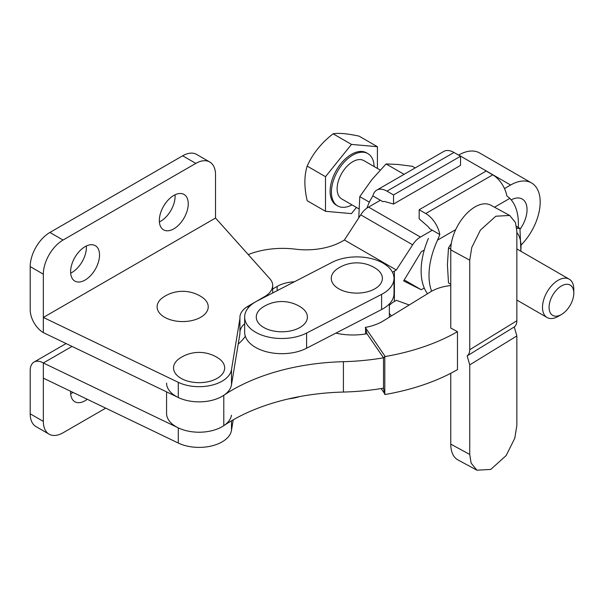 <?xml version="1.0" encoding="UTF-8"?>
<svg xmlns="http://www.w3.org/2000/svg" width="604" height="604" viewBox="0 0 604 604"><rect width="100%" height="100%" fill="white"/><g stroke="black" fill="none" stroke-linecap="round" stroke-linejoin="round"><path stroke-width="0.91" d="M70.645 391.279A20.445 11.808 120 0 0 74.851 401.736A20.445 11.808 120 0 0 85.073 400.724A20.445 11.808 120 0 0 87.263 399.274M70.676 393.8A20.445 11.808 120 0 0 71.929 393.136A20.445 11.808 120 0 0 73.054 392.441M173.801 228.841A20.445 11.808 120 0 0 187.157 210.826A20.445 11.808 120 0 0 184.024 194.443A20.445 11.808 120 0 0 173.801 195.454A20.445 11.808 120 0 0 160.438 213.469A20.445 11.808 120 0 0 163.571 229.852A20.445 11.808 120 0 0 173.801 228.841M159.396 221.917A20.445 11.808 120 0 0 160.656 221.253A20.445 11.808 120 0 0 175.054 194.79M85.073 280.067A20.445 11.808 120 0 0 98.437 262.045A20.445 11.808 120 0 0 95.296 245.662A20.445 11.808 120 0 0 85.073 246.674A20.445 11.808 120 0 0 71.717 264.695A20.445 11.808 120 0 0 74.851 281.079A20.445 11.808 120 0 0 85.073 280.067M70.676 273.144A20.445 11.808 120 0 0 71.929 272.479A20.445 11.808 120 0 0 86.334 246.009M217.319 378.255A25.557 14.753 0 0 0 218.391 358.225A34.866 34.866 0 0 0 179.811 358.225A25.557 14.753 0 0 0 181.744 378.738A25.557 14.753 0 0 0 217.319 378.255M200.256 317.523A25.557 14.753 0 0 0 201.963 297.138A34.866 34.866 0 0 0 163.374 297.138A25.557 14.753 0 0 0 164.99 317.47A25.557 14.753 0 0 0 200.256 317.523M105.73 408.153L63.058 432.789A27.882 16.097 -60 0 1 49.12 434.17A27.882 16.097 -60 0 1 43.345 421.403L43.345 362.974L178.278 427.866A32.533 18.784 -0 0 0 211.483 430.803A32.533 18.784 -0 0 0 231.483 415.22M43.345 378.149L178.278 443.042A32.533 18.784 -0 0 0 211.483 445.979A32.533 18.784 -0 0 0 231.483 430.395L233.227 419.818M49.12 434.17L35.976 426.583A27.882 16.097 -60 0 1 30.2 413.816L30.2 370.562A18.588 10.729 60 0 1 34.05 362.053A18.588 10.729 60 0 1 43.345 362.974L72.027 346.409M215.53 218.029L269.746 278.633A27.882 16.097 0 0 1 272.412 283.178A27.882 16.097 180 0 1 272.661 285.315A27.882 16.097 180 0 1 264.499 296.7L248.063 306.183A27.882 16.097 0 0 0 239.901 317.568A27.882 16.097 0 0 0 239.939 318.429L239.939 333.604L231.483 384.861A32.533 18.784 0 0 1 211.483 400.444A32.533 18.784 0 0 1 178.278 397.507L43.345 332.615A18.588 10.729 -120 0 1 30.2 309.852L30.2 266.598A27.882 16.097 120 0 1 49.913 232.449L182.672 155.802A27.882 16.097 120 0 1 196.61 154.42L209.754 162.008A27.882 16.097 120 0 0 195.817 163.39L63.058 240.037A27.882 16.097 120 0 0 43.345 274.186L43.345 317.44L215.53 218.029L215.53 174.775A27.882 16.097 120 0 0 209.754 162.008M244.658 323.752A27.882 16.097 0 0 0 239.939 331.883M43.345 332.615L43.345 317.44L178.278 382.332A32.533 18.784 0 0 0 211.483 385.269A32.533 18.784 0 0 0 231.483 369.686L239.939 318.429M558.149 316.413L561.433 314.51A17.486 10.094 120 0 0 573.8 293.099A17.486 10.094 120 0 0 561.433 285.964A17.486 10.094 120 0 0 549.074 307.376A17.486 10.094 120 0 0 561.433 314.51L558.149 316.413A22.129 12.775 -60 0 1 547.088 317.508A22.129 12.775 -60 0 1 543.691 299.773A22.129 12.775 -60 0 1 558.149 280.271A22.129 12.775 -60 0 1 569.217 279.176A22.129 12.775 -60 0 1 573.8 289.308L573.8 293.099M380.18 170.034L363.842 160.604A22.129 12.775 120 0 0 352.774 161.698A22.129 12.775 120 0 0 338.316 181.2A22.129 12.775 120 0 0 341.713 198.935L358.776 208.788M307.172 200.717C304.129 187.383 304.129 175.847 307.172 166.108C312.759 153.612 321.411 142.846 333.129 133.816C338.716 132.827 347.368 133.597 359.086 136.134L377.424 146.719L351.46 144.401L325.503 176.693L325.503 211.302L307.172 200.717M374.118 166.538A30.208 17.441 120 0 0 367.881 153.612A30.208 17.441 120 0 0 352.774 155.107A30.208 17.441 120 0 0 333.046 181.721A30.208 17.441 120 0 0 337.674 205.926A30.208 17.441 120 0 0 351.989 204.869M367.881 153.612L366.568 152.85A30.208 17.441 120 0 0 351.46 154.345A30.208 17.441 120 0 0 331.732 180.966A30.208 17.441 120 0 0 336.36 205.171L337.674 205.926M518.285 227.444A63.201 36.489 120 0 0 518.391 223.782A63.201 36.489 120 0 0 509.844 198.361L506.824 195.87A20.445 11.808 -120 0 0 492.743 174.843L486.175 171.045L419.168 209.739L425.737 213.529A20.445 11.808 60 0 1 439.818 234.563L437.56 240.098A63.201 36.489 120 0 0 431.618 291.241M450.773 249.18L448.5 247.867L447.413 264.763L448.5 282.914L450.765 284.227M448.5 247.867L451.316 243.54M516.714 228.357L519.931 228.395L520.927 251.294M516.458 226.394L519.931 228.395M516.85 232.548A37.176 21.465 -60 0 1 521.018 246.545A37.176 21.465 -60 0 1 520.731 251.181M427.519 293.733A63.201 36.489 -60 0 1 428.402 238.406M419.168 209.739L419.168 218.844L427.33 225.911A9.294 5.368 -120 0 1 429.844 228.803L439.818 234.563M366.9 208.116A63.201 36.489 -60 0 1 369.867 201.011L372.887 195.915A20.445 11.808 60 0 1 376.737 190.132A20.445 11.808 60 0 1 386.96 191.143L393.536 194.941L460.542 156.255L453.974 152.457A20.445 11.808 -120 0 0 443.751 151.445L376.737 190.132M460.542 156.255L460.542 165.36L393.536 204.046L385.367 201.691A9.294 5.368 -120 0 0 382.861 201.676L372.887 195.915M393.536 204.046L393.536 194.941M358.761 217.893L359.78 196.64L371.837 179.66L386.069 163.941L398.127 164.484L412.358 166.289L415.197 167.927M386.069 163.941L404.084 174.345M359.78 196.64L369.346 202.166M325.503 176.693L307.172 166.108M351.46 144.401L333.129 133.816M377.424 168.44L377.424 146.719M325.503 211.302L351.46 213.62L356.436 207.436M384.552 264.054A37.176 21.465 0 0 0 332.057 262.355L257.07 301.034A37.176 21.465 0 0 0 244.658 317.04A37.176 21.465 0 0 0 266.651 336.632A37.176 21.465 0 0 0 306.606 333.046L381.6 294.367A37.176 21.465 0 0 0 394.004 278.361A37.176 21.465 0 0 0 384.552 264.054M374.374 289.089A25.557 14.753 0 0 0 376.118 268.682A34.866 34.866 0 0 0 337.538 268.682A25.557 14.753 0 0 0 339.131 289.006A25.557 14.753 0 0 0 374.374 289.089M299.358 327.791A25.557 14.753 0 0 0 301.132 307.361A34.866 34.866 0 0 0 262.544 307.361A25.557 14.753 0 0 0 264.129 327.685A25.557 14.753 0 0 0 299.358 327.791M391.369 315.96A37.176 21.465 0 0 0 389.354 313.499M288.72 398.844A37.176 21.465 0 0 0 299.78 396.549M244.658 317.04L244.658 332.223A37.176 21.465 0 0 0 266.651 351.807A37.176 21.465 0 0 0 306.606 348.229L381.6 309.542A37.176 21.465 0 0 0 394.004 293.536L394.004 278.361M367.028 333.71A46.47 26.833 180 0 1 366.983 333.718A46.47 26.833 180 0 1 335.869 333.129M383.487 388.176A167.293 96.587 0 0 0 383.517 388.168A167.293 96.587 0 0 1 343.412 392.049A167.293 96.587 180 0 0 223.79 425.661A32.533 18.784 0 0 1 187.806 431.052A32.533 18.784 0 0 1 166.568 413.438L166.568 391.883M166.568 383.079A32.533 18.784 0 0 0 187.806 400.694A32.533 18.784 0 0 0 223.79 395.31A167.293 96.587 180 0 1 343.412 361.69A167.293 96.587 0 0 0 383.487 357.817A167.293 96.587 0 0 0 383.517 357.81L384.801 356.594A171.944 99.267 0 0 0 385.201 356.526A171.944 99.267 0 0 0 457.477 331.679L457.477 369.618A171.944 99.267 0 0 1 385.201 394.472A171.944 99.267 0 0 1 384.801 394.54L384.801 356.594M245.36 336.375A88.297 50.978 180 0 1 238.21 344.099M384.801 394.54L383.51 388.304L383.517 357.794L366.953 333.718M384.612 393.612L381.154 388.561M365.571 328.523L365.571 333.959M366.945 333.589L365.269 327.421L385.201 356.526M450.765 285.533A37.176 21.465 0 0 0 431.105 291.528L383.344 320.89A41.827 24.145 180 0 1 365.571 327.368L365.269 327.421M469.738 454.427L471.128 463.087L476.888 470.184L457.923 459.901A34.398 19.23 -61.5 0 1 450.765 444.136L469.738 454.427L469.738 364.884L467.149 355.892C468.84 354.631 469.701 352.57 469.738 349.708L516.85 320.762C516.813 323.631 515.952 325.692 514.261 326.953L467.149 355.892M516.85 320.762L516.85 231.226L515.454 222.559L509.693 215.462L495.831 216.217L480.422 230.079L471.784 247.459L469.738 260.165L469.738 349.708M469.738 260.165L450.765 249.882L450.765 328.04L457.477 331.679M450.765 444.136L450.765 373.287M450.765 249.882A34.398 19.23 -61.5 0 1 465.14 215.183A34.398 19.23 -61.5 0 1 490.712 205.171L509.693 215.462M514.261 326.953L516.85 335.945L469.738 364.884M476.888 470.184L490.758 469.429L506.16 455.567L514.804 438.187L516.85 425.48L516.85 335.945M511.203 199.864A23.239 13.416 -60 0 1 522.226 199.048A23.239 13.416 -60 0 1 527.043 209.679A23.239 13.416 -60 0 1 520.021 229.286M504.483 188.561L510.614 185.02A41.827 24.145 -60 0 1 531.52 182.944A41.827 24.145 -60 0 1 540.187 202.091A41.827 24.145 -60 0 1 521.01 245.133M531.52 182.944L479.606 152.971A41.827 24.145 120 0 0 458.693 155.047L458.572 155.115M392.494 272.306A27.882 16.097 180 0 1 394.397 271.083L396.322 269.973L344.408 239.999L342.37 241.177A51.121 29.513 180 0 1 295.401 249.165A60.415 34.881 -0 0 0 248.229 254.578M272.661 289.006L277.153 286.417A27.882 16.097 180 0 1 294.435 281.758M409.218 304.982L396.337 300.316L394.397 301.441A27.882 16.097 -0 0 0 389.354 305.42M380.392 200.249L368.546 207.089A15.802 9.12 120 0 0 360.739 214.85L344.408 239.999M424.257 287.995L421.237 289.739L403.631 280.928L421.237 251.792L424.257 250.056M396.322 269.973L412.66 244.824A15.802 9.12 -60 0 1 420.459 237.07L432.313 230.222M420.459 237.07L368.546 207.089M412.66 244.824L360.739 214.85M421.237 289.739L404.242 279.924M178.278 443.042L178.278 427.866M231.483 430.395L231.483 420.829M43.345 421.403L30.2 413.816M264.499 297.206L264.499 296.7M248.063 308.07L248.063 306.183M63.058 240.037L49.913 232.449M195.817 163.39L182.672 155.802M43.345 274.186L30.2 266.598M178.278 382.332L178.278 397.507M231.483 369.686L231.483 384.861M455.718 229.611L437.56 240.098M509.844 198.361L494.495 207.225M492.743 174.843L425.737 213.529M386.96 191.143L453.974 152.457M381.6 294.367L381.6 309.542M306.606 333.046L306.606 348.229M343.412 361.69L343.412 392.049M223.79 395.31L223.79 425.661M510.614 185.02L458.693 155.047M394.397 271.083L394.397 301.441M245.103 335.522L245.103 336.715M277.153 286.417L277.153 290.675M66.085 343.555L34.05 362.053M272.661 292.993L272.661 285.315M569.217 279.176L516.85 248.939M547.088 317.508L516.85 300.052M389.354 303.925L389.354 317.198"/></g></svg>
